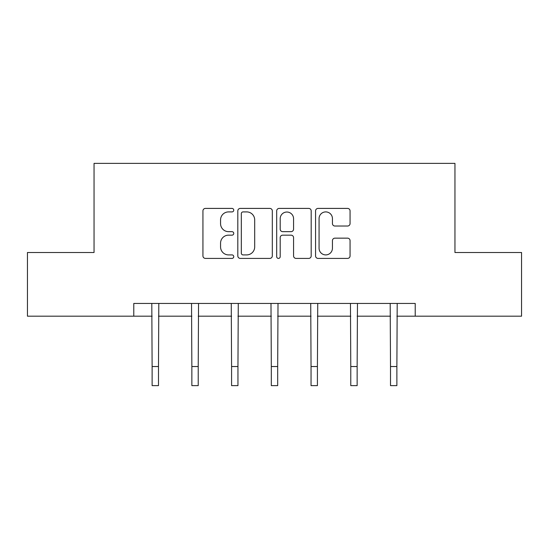 <?xml version="1.0" encoding="UTF-8"?>
<svg xmlns="http://www.w3.org/2000/svg" width="549" height="549" viewBox="0 0 549 549"><rect width="100%" height="100%" fill="white"/><g stroke="black" fill="none" stroke-linecap="round" stroke-linejoin="round"><path stroke-width="0.82" d="M233.75 210.157A1.75 1.75 0 0 0 232.001 208.407L205.436 208.407A2.498 2.498 0 0 0 202.938 210.905L202.938 255.903A2.498 2.498 0 0 0 205.436 258.407L232.001 258.407A1.75 1.75 0 0 0 233.75 256.658A1.75 1.75 0 0 0 232.001 254.908L228.562 254.908A8.002 8.002 0 0 1 220.561 246.906L220.561 243.152A8.002 8.002 0 0 1 228.562 235.157L232.001 235.157A1.75 1.75 0 0 0 233.75 233.407A1.75 1.75 0 0 0 232.001 231.657L228.562 231.657A8.002 8.002 0 0 1 220.561 223.656L220.561 219.909A8.002 8.002 0 0 1 228.562 211.907L232.001 211.907A1.75 1.75 0 0 0 233.75 210.157M347.558 226.03A2.498 2.498 0 0 0 350.063 223.532L350.063 210.905A2.498 2.498 0 0 0 347.558 208.407L318.063 208.407A2.498 2.498 0 0 0 315.565 210.905L315.565 255.903A2.498 2.498 0 0 0 318.063 258.407L347.558 258.407A2.498 2.498 0 0 0 350.063 255.903L350.063 240.654A2.498 2.498 0 0 0 347.558 238.156L334.938 238.156A2.498 2.498 0 0 0 332.433 240.654L332.433 248.217A6.684 6.684 0 0 1 325.749 254.908A6.684 6.684 0 0 1 319.065 248.217L319.065 218.591A6.684 6.684 0 0 1 325.749 211.907A6.684 6.684 0 0 1 332.433 218.591L332.433 223.532A2.498 2.498 0 0 0 334.938 226.03L347.558 226.03M133.784 316.183L27.45 316.183L27.45 252.506L94.051 252.506L94.051 163.369L454.949 163.369L454.949 252.506L521.55 252.506L521.55 316.183L415.216 316.183L415.216 303.446L133.784 303.446L133.784 316.183L152.121 316.183M272.311 210.905A2.498 2.498 0 0 0 269.813 208.407L240.311 208.407A2.498 2.498 0 0 0 237.813 210.905L237.813 255.903A2.498 2.498 0 0 0 240.311 258.407L269.813 258.407A2.498 2.498 0 0 0 272.311 255.903L272.311 210.905M279.187 208.407L308.689 208.407A2.498 2.498 0 0 1 311.187 210.905L311.187 255.903A2.498 2.498 0 0 1 308.689 258.407L296.062 258.407A2.498 2.498 0 0 1 293.564 255.903L293.564 237.655A2.498 2.498 0 0 0 291.059 235.157L282.687 235.157A2.498 2.498 0 0 0 280.189 237.655L280.189 256.658A1.75 1.75 0 0 1 278.439 258.407A1.75 1.75 0 0 1 276.689 256.658L276.689 210.905A2.498 2.498 0 0 1 279.187 208.407M158.489 316.183L191.855 316.183M198.223 316.183L231.582 316.183M237.95 316.183L271.316 316.183M277.684 316.183L311.05 316.183M317.418 316.183L350.777 316.183M357.145 316.183L390.511 316.183M396.879 316.183L415.216 316.183M243.063 211.907A1.75 1.75 0 0 0 241.313 213.657L241.313 253.158A1.75 1.75 0 0 0 243.063 254.908L246.686 254.908A8.002 8.002 0 0 0 254.688 246.906L254.688 219.909A8.002 8.002 0 0 0 246.686 211.907L243.063 211.907M293.564 218.722A6.684 6.684 0 0 0 286.873 212.031A6.684 6.684 0 0 0 280.189 218.722L280.189 229.153A2.498 2.498 0 0 0 282.687 231.657L291.059 231.657A2.498 2.498 0 0 0 293.564 229.153L293.564 218.722M151.798 303.446L152.121 366.533L158.489 366.533L158.812 303.446M152.121 366.533L152.121 385.631L158.489 385.631L158.489 366.533M191.532 303.446L191.855 366.533L198.223 366.533L198.546 303.446M191.855 366.533L191.855 385.631L198.223 385.631L198.223 366.533M231.259 303.446L231.582 366.533L237.95 366.533L238.273 303.446M231.582 366.533L231.582 385.631L237.95 385.631L237.95 366.533M270.993 303.446L271.316 366.533L277.684 366.533L278.007 303.446M271.316 366.533L271.316 385.631L277.684 385.631L277.684 366.533M310.727 303.446L311.05 366.533L317.418 366.533L317.741 303.446M311.05 366.533L311.05 385.631L317.418 385.631L317.418 366.533M350.454 303.446L350.777 366.533L357.145 366.533L357.468 303.446M350.777 366.533L350.777 385.631L357.145 385.631L357.145 366.533M390.188 303.446L390.511 366.533L396.879 366.533L397.202 303.446M390.511 366.533L390.511 385.631L396.879 385.631L396.879 366.533"/></g></svg>
